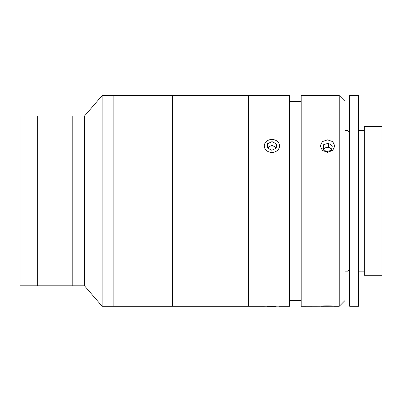 <?xml version="1.0" encoding="UTF-8"?>
<svg xmlns="http://www.w3.org/2000/svg" width="402" height="402" viewBox="0 0 402 402"><rect width="100%" height="100%" fill="white"/><g stroke="black" fill="none" stroke-linecap="round" stroke-linejoin="round"><path stroke-width="0.6" d="M113.861 306.294L113.861 95.555L102.153 95.555L102.153 306.294L113.861 306.294L113.861 95.555L172.398 95.555L172.398 306.294L113.861 306.294M102.153 306.294L84.49 285.802L84.49 116.042L102.153 95.555M84.49 116.042L20.1 116.042L20.1 285.802L37.662 285.802L37.662 116.042L37.662 285.802L72.782 285.802L72.782 116.042L72.782 285.802L84.49 285.802M339.233 95.555L345.087 101.41L345.087 300.44L339.233 306.294L339.233 95.555L301.183 95.555L301.183 306.294L320.208 306.259C319.751 305.746 335.288 305.741 334.841 306.259L320.711 306.294M327.524 152.323L322.349 150.423L320.208 145.946L322.354 141.599L327.524 139.836L332.7 141.599L334.841 145.946L332.7 150.423L327.524 152.323M279.4 306.294L289.475 306.294L289.475 95.555L172.398 95.555L172.398 306.294L248.501 306.294L248.501 95.555L248.501 306.294L264.431 306.294M364.338 126.58L364.338 275.269L381.9 275.269L381.9 126.58L364.338 126.58M345.087 130.675L347.946 130.675L347.946 271.169L349.705 269.415M349.705 95.555L349.705 306.294L358.483 306.294L358.483 95.555L349.705 95.555M322.761 148.936L326.63 151.725L331.394 150.263L332.288 146.011L328.424 143.223L323.66 144.685L322.761 148.936M331.62 149.192L328.424 146.886L328.424 143.223M331.529 149.614A4.387 3.739 0 0 0 330.359 148.283A4.387 3.739 0 0 0 326.042 147.619L323.66 148.348L323.434 149.418M323.66 148.348L323.66 144.685M326.042 147.619A4.387 3.739 0 0 0 323.57 149.519M278.591 306.168L264.315 306.264L278.591 306.168M276.239 306.324L267.471 306.319L276.239 306.193M271.792 306.133L271.792 306.384M276.018 148.298A4.387 3.739 0 0 0 275.762 147.82A4.387 3.739 0 0 0 274.199 146.418L272.033 145.293L272.033 141.63L267.591 143.7L267.471 148.016L271.792 150.263L276.239 148.192L276.36 143.876L272.033 141.63M278.591 142.836A7.603 6.487 0 0 0 268.27 140.253A7.603 6.487 0 0 0 265.24 149.057A7.603 6.487 0 0 0 275.556 151.639A7.603 6.487 0 0 0 278.591 142.836M272.033 145.293L267.591 147.363L267.571 148.067M267.591 147.363L267.591 143.7M276.259 147.489L274.199 146.418A4.387 3.739 0 0 0 269.812 146.328A4.387 3.739 0 0 0 267.848 148.212M275.928 148.102L276.179 148.222M301.183 101.41L289.475 101.41M301.183 300.44L289.475 300.44M339.233 306.294L334.338 306.294M345.087 271.169L347.946 271.169M349.705 132.434L347.946 130.675M358.483 130.675L364.338 130.675M358.483 271.169L364.338 271.169"/></g></svg>
